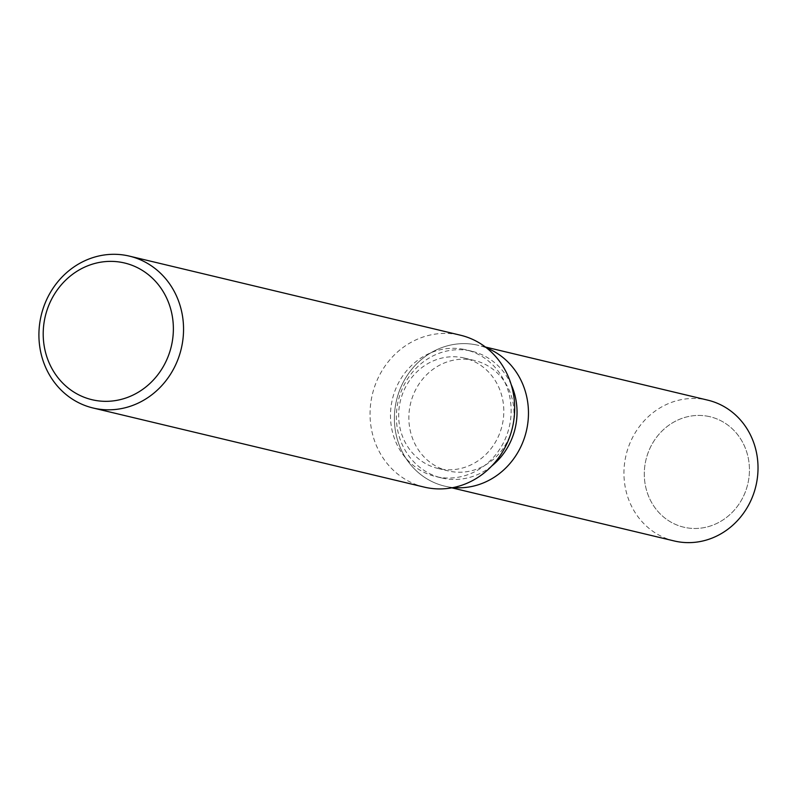 <?xml version="1.0" encoding="UTF-8"?>
<svg xmlns="http://www.w3.org/2000/svg" width="797" height="797" viewBox="0 0 797 797"><rect width="100%" height="100%" fill="white"/><g stroke="black" fill="none" stroke-linecap="round" stroke-linejoin="round"><path stroke-width="0.6" stroke-dasharray="3.98 2.99" d="M471.585 359.885A56.766 52.333 103.4 0 1 474.623 360.503A56.766 52.333 103.4 0 1 512.7 426.226A56.766 52.333 103.4 0 1 451.291 471.545A56.766 52.333 103.4 0 1 448.243 470.927A56.766 52.333 103.4 0 1 410.166 405.195A56.766 52.333 103.4 0 1 471.585 359.885M707.009 416.124A56.766 52.333 103.4 0 1 710.057 416.741A56.766 52.333 103.4 0 1 748.134 482.464A56.766 52.333 103.4 0 1 686.715 527.783A56.766 52.333 103.4 0 1 683.677 527.166A56.766 52.333 103.4 0 1 645.6 461.443A56.766 52.333 103.4 0 1 707.009 416.124A56.766 52.333 103.4 0 1 710.057 416.741A56.766 52.333 103.4 0 1 748.134 482.464A56.766 52.333 103.4 0 1 686.715 527.783A56.766 52.333 103.4 0 1 683.677 527.166A56.766 52.333 103.4 0 1 645.6 461.443A56.766 52.333 103.4 0 1 707.009 416.124M491.739 465.996A65.145 60.054 103.4 0 1 445.065 478.658A65.145 60.054 103.4 0 1 441.578 477.941A65.145 60.054 103.4 0 1 397.882 402.515A65.145 60.054 103.4 0 1 468.357 350.511A65.145 60.054 103.4 0 1 471.844 351.228A65.145 60.054 103.4 0 1 511.186 384.562M474.374 344.523A72.378 66.729 103.4 0 1 486.648 347.97A72.378 66.729 103.4 0 0 478.25 345.32A72.378 66.729 103.4 0 0 474.374 344.523A72.378 66.729 103.4 0 0 395.651 404.418A72.378 66.729 103.4 0 0 448.492 486.907A72.378 66.729 103.4 0 1 444.616 486.11A72.378 66.729 103.4 0 1 396.069 402.306A72.378 66.729 103.4 0 1 474.374 344.523M453.304 487.545A72.378 66.729 103.4 0 1 448.492 486.907A72.378 66.729 103.4 0 0 453.304 487.545M462.459 349.106A65.145 60.054 103.4 0 1 465.946 349.813A65.145 60.054 103.4 0 1 509.642 425.239A65.145 60.054 103.4 0 1 439.167 477.254A65.145 60.054 103.4 0 1 435.68 476.536A65.145 60.054 103.4 0 1 391.975 401.11A65.145 60.054 103.4 0 1 462.459 349.106M424.223 487.106A78.076 71.979 103.4 0 1 371.85 396.697A78.076 71.979 103.4 0 1 456.322 334.361A78.076 71.979 103.4 0 1 460.507 335.218M461.383 357.445A56.766 52.333 103.4 0 1 464.432 358.072A56.766 52.333 103.4 0 1 502.508 423.795A56.766 52.333 103.4 0 1 441.09 469.114A56.766 52.333 103.4 0 1 438.051 468.487A56.766 52.333 103.4 0 1 399.974 402.764A56.766 52.333 103.4 0 1 461.383 357.445M674.162 540.944A72.378 66.729 103.4 0 1 625.615 457.139A72.378 66.729 103.4 0 1 703.92 399.357A72.378 66.729 103.4 0 1 707.796 400.154M464.432 358.072L474.623 360.503M471.844 351.228L465.946 349.813M441.578 477.941L435.68 476.536M438.051 468.487L448.243 470.927M485.443 347.034L478.25 345.32M451.809 487.834L444.616 486.11"/><path stroke-width="1.2" d="M511.186 384.562A65.145 60.054 103.4 0 1 491.739 465.996M486.648 347.97A72.378 66.729 103.4 0 1 526.329 431.217A72.378 66.729 103.4 0 1 453.304 487.545A72.378 66.729 103.4 0 0 526.329 431.217A72.378 66.729 103.4 0 0 486.648 347.97M129.373 256.116L460.507 335.218A78.076 71.979 103.4 0 1 512.879 425.618A78.076 71.979 103.4 0 1 428.407 487.963A78.076 71.979 103.4 0 1 424.223 487.106L93.09 408.004A78.076 71.979 103.4 0 1 40.717 317.595A78.076 71.979 103.4 0 1 125.189 255.259A78.076 71.979 103.4 0 1 129.373 256.116A78.076 71.979 103.4 0 1 181.746 346.526A78.076 71.979 103.4 0 1 97.274 408.861A78.076 71.979 103.4 0 1 93.09 408.004M120.845 262.233A70.275 64.776 103.4 0 1 172.152 342.331A70.275 64.776 103.4 0 1 95.73 400.473A70.275 64.776 103.4 0 1 44.423 320.384A70.275 64.776 103.4 0 1 120.845 262.233M485.443 347.034L707.796 400.154A72.378 66.729 103.4 0 1 756.353 483.958A72.378 66.729 103.4 0 1 678.038 541.741A72.378 66.729 103.4 0 1 674.162 540.944L451.809 487.834"/></g></svg>

